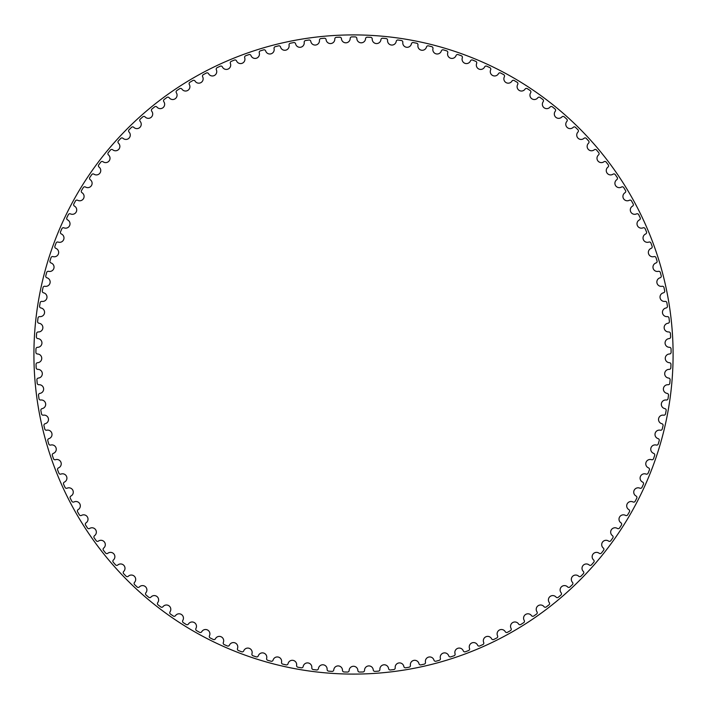 <?xml version="1.0" encoding="UTF-8"?>
<svg xmlns="http://www.w3.org/2000/svg" width="709" height="709" viewBox="0 0 709 709"><rect width="100%" height="100%" fill="white"/><g stroke="black" fill="none" stroke-linecap="round" stroke-linejoin="round"><path stroke-width="0.53" stroke-dasharray="3.54 2.66" d="M350.175 38.508A4.36 4.36 0 0 1 345.912 42.815A4.36 4.36 0 0 1 341.454 38.72A1.631 1.631 0 0 0 339.753 37.187A317.614 317.614 0 0 0 336.332 37.347A1.631 1.631 0 0 0 334.79 39.039A4.36 4.36 0 0 1 330.748 43.559A4.36 4.36 0 0 1 326.096 39.677A1.631 1.631 0 0 0 324.323 38.233A317.614 317.614 0 0 0 320.911 38.561A1.631 1.631 0 0 0 319.458 40.324A4.36 4.36 0 0 1 315.638 45.03A4.36 4.36 0 0 1 310.799 41.388A1.631 1.631 0 0 0 308.956 40.023A317.614 317.614 0 0 0 305.57 40.528A1.631 1.631 0 0 0 304.196 42.363A4.36 4.36 0 0 1 300.616 47.246A4.36 4.36 0 0 1 295.609 43.843A1.631 1.631 0 0 0 293.694 42.567A317.614 317.614 0 0 0 290.344 43.231A1.631 1.631 0 0 0 289.059 45.128A4.36 4.36 0 0 1 285.718 50.179A4.36 4.36 0 0 1 280.551 47.024A1.631 1.631 0 0 0 278.584 45.855A317.614 317.614 0 0 0 275.26 46.679A1.631 1.631 0 0 0 274.073 48.637A4.36 4.36 0 0 1 270.98 53.84A4.36 4.36 0 0 1 265.662 50.942A1.631 1.631 0 0 0 263.642 49.86A317.614 317.614 0 0 0 260.363 50.853A1.631 1.631 0 0 0 259.272 52.865A4.36 4.36 0 0 1 256.445 58.218A4.36 4.36 0 0 1 250.986 55.577A1.631 1.631 0 0 0 248.921 54.602A317.614 317.614 0 0 0 245.695 55.745A1.631 1.631 0 0 0 244.702 57.81A4.36 4.36 0 0 1 242.132 63.296A4.36 4.36 0 0 1 236.558 60.93A1.631 1.631 0 0 0 234.44 60.052A317.614 317.614 0 0 0 231.276 61.346A1.631 1.631 0 0 0 230.39 63.464A4.36 4.36 0 0 1 228.085 69.065A4.36 4.36 0 0 1 222.404 66.965A1.631 1.631 0 0 0 220.242 66.194A317.614 317.614 0 0 0 217.149 67.647A1.631 1.631 0 0 0 216.36 69.801A4.36 4.36 0 0 1 214.34 75.508A4.36 4.36 0 0 1 208.561 73.692A1.631 1.631 0 0 0 206.363 73.027A317.614 317.614 0 0 0 203.341 74.631A1.631 1.631 0 0 0 202.659 76.811A4.36 4.36 0 0 1 200.922 82.616A4.36 4.36 0 0 1 195.064 81.083A1.631 1.631 0 0 0 192.839 80.525A317.614 317.614 0 0 0 189.897 82.271A1.631 1.631 0 0 0 189.321 84.486A4.36 4.36 0 0 1 187.858 90.371A4.36 4.36 0 0 1 181.938 89.121A1.631 1.631 0 0 0 179.687 88.669A317.614 317.614 0 0 0 176.833 90.557A1.631 1.631 0 0 0 176.373 92.799A4.36 4.36 0 0 1 175.203 98.746A4.36 4.36 0 0 1 169.221 97.789A1.631 1.631 0 0 0 166.952 97.452A317.614 317.614 0 0 0 164.196 99.473A1.631 1.631 0 0 0 163.841 101.742A4.36 4.36 0 0 1 162.955 107.733A4.36 4.36 0 0 1 156.937 107.068A1.631 1.631 0 0 0 154.659 106.837A317.614 317.614 0 0 0 152.001 108.991A1.631 1.631 0 0 0 151.761 111.269A4.36 4.36 0 0 1 151.168 117.304A4.36 4.36 0 0 1 145.123 116.932A1.631 1.631 0 0 0 142.837 116.808A317.614 317.614 0 0 0 140.285 119.094A1.631 1.631 0 0 0 140.152 121.381A4.36 4.36 0 0 1 139.859 127.434A4.36 4.36 0 0 1 133.806 127.354A1.631 1.631 0 0 0 131.511 127.354A317.614 317.614 0 0 0 129.082 129.756A1.631 1.631 0 0 0 129.056 132.051A4.36 4.36 0 0 1 129.056 138.104A4.36 4.36 0 0 1 123.003 138.326A1.631 1.631 0 0 0 120.716 138.432A317.614 317.614 0 0 0 118.403 140.949A1.631 1.631 0 0 0 118.492 143.236A4.36 4.36 0 0 1 118.793 149.289A4.36 4.36 0 0 1 112.758 149.803A1.631 1.631 0 0 0 110.471 150.016A317.614 317.614 0 0 0 108.282 152.648A1.631 1.631 0 0 0 108.486 154.934A4.36 4.36 0 0 1 109.08 160.961A4.36 4.36 0 0 1 103.071 161.767A1.631 1.631 0 0 0 100.802 162.095A317.614 317.614 0 0 0 98.746 164.825A1.631 1.631 0 0 0 99.056 167.094A4.36 4.36 0 0 1 99.942 173.093A4.36 4.36 0 0 1 93.987 174.192A1.631 1.631 0 0 0 91.736 174.627A317.614 317.614 0 0 0 89.813 177.454A1.631 1.631 0 0 0 90.238 179.705A4.36 4.36 0 0 1 91.408 185.652A4.36 4.36 0 0 1 85.514 187.034A1.631 1.631 0 0 0 83.29 187.584A317.614 317.614 0 0 0 81.508 190.508A1.631 1.631 0 0 0 82.04 192.733A4.36 4.36 0 0 1 83.502 198.609A4.36 4.36 0 0 1 77.68 200.284A1.631 1.631 0 0 0 75.482 200.939A317.614 317.614 0 0 0 73.842 203.944A1.631 1.631 0 0 0 74.489 206.142A4.36 4.36 0 0 1 76.235 211.947A4.36 4.36 0 0 1 70.501 213.896A1.631 1.631 0 0 0 68.339 214.659A317.614 317.614 0 0 0 66.85 217.734A1.631 1.631 0 0 0 67.594 219.905A4.36 4.36 0 0 1 69.624 225.613A4.36 4.36 0 0 1 63.987 227.846A1.631 1.631 0 0 0 61.869 228.706A317.614 317.614 0 0 0 60.531 231.852A1.631 1.631 0 0 0 61.382 233.988A4.36 4.36 0 0 1 63.677 239.589A4.36 4.36 0 0 1 58.165 242.088A1.631 1.631 0 0 0 56.091 243.054A317.614 317.614 0 0 0 54.903 246.262A1.631 1.631 0 0 0 55.86 248.354A4.36 4.36 0 0 1 58.43 253.831A4.36 4.36 0 0 1 53.042 256.605A1.631 1.631 0 0 0 51.013 257.668A317.614 317.614 0 0 0 49.993 260.93A1.631 1.631 0 0 0 51.039 262.968A4.36 4.36 0 0 1 53.875 268.321A4.36 4.36 0 0 1 48.629 271.343A1.631 1.631 0 0 0 46.661 272.513A317.614 317.614 0 0 0 45.793 275.819A1.631 1.631 0 0 0 46.945 277.804A4.36 4.36 0 0 1 50.038 283.006A4.36 4.36 0 0 1 44.942 286.285A1.631 1.631 0 0 0 43.027 287.544A317.614 317.614 0 0 0 42.327 290.894A1.631 1.631 0 0 0 43.577 292.817A4.36 4.36 0 0 1 46.918 297.869A4.36 4.36 0 0 1 41.991 301.396A1.631 1.631 0 0 0 40.138 302.743A317.614 317.614 0 0 0 39.598 306.12A1.631 1.631 0 0 0 40.936 307.981A4.36 4.36 0 0 1 44.525 312.864A4.36 4.36 0 0 1 39.775 316.622A1.631 1.631 0 0 0 37.994 318.066A317.614 317.614 0 0 0 37.621 321.461A1.631 1.631 0 0 0 39.048 323.26A4.36 4.36 0 0 1 42.859 327.957A4.36 4.36 0 0 1 38.304 331.945A1.631 1.631 0 0 0 36.593 333.469A317.614 317.614 0 0 0 36.381 336.881A1.631 1.631 0 0 0 37.896 338.601A4.36 4.36 0 0 1 41.937 343.112A4.36 4.36 0 0 1 37.577 347.313A1.631 1.631 0 0 0 35.946 348.925A317.614 317.614 0 0 0 35.902 352.346A1.631 1.631 0 0 0 37.497 353.986A4.36 4.36 0 0 1 41.751 358.293A4.36 4.36 0 0 1 37.604 362.707A1.631 1.631 0 0 0 36.044 364.391A317.614 317.614 0 0 0 36.177 367.811A1.631 1.631 0 0 0 37.843 369.371A4.36 4.36 0 0 1 42.31 373.475A4.36 4.36 0 0 1 38.375 378.074A1.631 1.631 0 0 0 36.903 379.838A317.614 317.614 0 0 0 37.196 383.241A1.631 1.631 0 0 0 38.942 384.73A4.36 4.36 0 0 1 43.604 388.603A4.36 4.36 0 0 1 39.899 393.389A1.631 1.631 0 0 0 38.516 395.223A317.614 317.614 0 0 0 38.968 398.609A1.631 1.631 0 0 0 40.794 400.009A4.36 4.36 0 0 1 45.633 403.651A4.36 4.36 0 0 1 42.168 408.614A1.631 1.631 0 0 0 40.874 410.511A317.614 317.614 0 0 0 41.494 413.87A1.631 1.631 0 0 0 43.373 415.173A4.36 4.36 0 0 1 48.389 418.576A4.36 4.36 0 0 1 45.172 423.707A1.631 1.631 0 0 0 43.967 425.666A317.614 317.614 0 0 0 44.756 428.989A1.631 1.631 0 0 0 46.697 430.203A4.36 4.36 0 0 1 51.872 433.359A4.36 4.36 0 0 1 48.903 438.641A1.631 1.631 0 0 0 47.804 440.652A317.614 317.614 0 0 0 48.744 443.94A1.631 1.631 0 0 0 50.747 445.048A4.36 4.36 0 0 1 56.064 447.955A4.36 4.36 0 0 1 53.361 453.37A1.631 1.631 0 0 0 52.36 455.435A317.614 317.614 0 0 0 53.459 458.67A1.631 1.631 0 0 0 55.515 459.689A4.36 4.36 0 0 1 60.965 462.321A4.36 4.36 0 0 1 58.528 467.869A1.631 1.631 0 0 0 57.633 469.97A317.614 317.614 0 0 0 58.891 473.151A1.631 1.631 0 0 0 60.992 474.073A4.36 4.36 0 0 1 66.566 476.439A4.36 4.36 0 0 1 64.404 482.093A1.631 1.631 0 0 0 63.606 484.238A317.614 317.614 0 0 0 65.015 487.358A1.631 1.631 0 0 0 67.16 488.173A4.36 4.36 0 0 1 72.841 490.265A4.36 4.36 0 0 1 70.953 496.016A1.631 1.631 0 0 0 70.262 498.205A317.614 317.614 0 0 0 71.831 501.245A1.631 1.631 0 0 0 74.011 501.954A4.36 4.36 0 0 1 79.789 503.771A4.36 4.36 0 0 1 78.185 509.611A1.631 1.631 0 0 0 77.591 511.827A317.614 317.614 0 0 0 79.302 514.787A1.631 1.631 0 0 0 81.517 515.39A4.36 4.36 0 0 1 87.375 516.914A4.36 4.36 0 0 1 86.064 522.825A1.631 1.631 0 0 0 85.585 525.068A317.614 317.614 0 0 0 87.437 527.948A1.631 1.631 0 0 0 89.671 528.435A4.36 4.36 0 0 1 95.6 529.685A4.36 4.36 0 0 1 94.572 535.649A1.631 1.631 0 0 0 94.208 537.909A317.614 317.614 0 0 0 96.194 540.692A1.631 1.631 0 0 0 98.454 541.073A4.36 4.36 0 0 1 104.436 542.03A4.36 4.36 0 0 1 103.7 548.039A1.631 1.631 0 0 0 103.443 550.317A317.614 317.614 0 0 0 105.561 553.002A1.631 1.631 0 0 0 107.839 553.277A4.36 4.36 0 0 1 113.865 553.933A4.36 4.36 0 0 1 113.422 559.977A1.631 1.631 0 0 0 113.272 562.264A317.614 317.614 0 0 0 115.523 564.843A1.631 1.631 0 0 0 117.809 565.002A4.36 4.36 0 0 1 123.853 565.365A4.36 4.36 0 0 1 123.703 571.419A1.631 1.631 0 0 0 123.676 573.714A317.614 317.614 0 0 0 126.051 576.178A1.631 1.631 0 0 0 128.338 576.222A4.36 4.36 0 0 1 134.391 576.302A4.36 4.36 0 0 1 134.542 582.355A1.631 1.631 0 0 0 134.621 584.641A317.614 317.614 0 0 0 137.112 586.99A1.631 1.631 0 0 0 139.398 586.928A4.36 4.36 0 0 1 145.451 586.706A4.36 4.36 0 0 1 145.894 592.742A1.631 1.631 0 0 0 146.081 595.028A317.614 317.614 0 0 0 148.686 597.244A1.631 1.631 0 0 0 150.973 597.075A4.36 4.36 0 0 1 157.008 596.553A4.36 4.36 0 0 1 157.744 602.57A1.631 1.631 0 0 0 158.036 604.839A317.614 317.614 0 0 0 160.748 606.931A1.631 1.631 0 0 0 163.026 606.647A4.36 4.36 0 0 1 169.026 605.841A4.36 4.36 0 0 1 170.054 611.805A1.631 1.631 0 0 0 170.461 614.065A317.614 317.614 0 0 0 173.271 616.015A1.631 1.631 0 0 0 175.522 615.625A4.36 4.36 0 0 1 181.477 614.517A4.36 4.36 0 0 1 182.798 620.437A1.631 1.631 0 0 0 183.312 622.662A317.614 317.614 0 0 0 186.21 624.487A1.631 1.631 0 0 0 188.452 623.982A4.36 4.36 0 0 1 194.346 622.591A4.36 4.36 0 0 1 195.941 628.431A1.631 1.631 0 0 0 196.57 630.638A317.614 317.614 0 0 0 199.557 632.304A1.631 1.631 0 0 0 201.764 631.692A4.36 4.36 0 0 1 207.586 630.017A4.36 4.36 0 0 1 209.465 635.778A1.631 1.631 0 0 0 210.201 637.949A317.614 317.614 0 0 0 213.267 639.474A1.631 1.631 0 0 0 215.439 638.756A4.36 4.36 0 0 1 221.173 636.797A4.36 4.36 0 0 1 223.335 642.451A1.631 1.631 0 0 0 224.177 644.587A317.614 317.614 0 0 0 227.305 645.961A1.631 1.631 0 0 0 229.441 645.137A4.36 4.36 0 0 1 235.078 642.903A4.36 4.36 0 0 1 237.506 648.451A1.631 1.631 0 0 0 238.454 650.543A317.614 317.614 0 0 0 241.645 651.766A1.631 1.631 0 0 0 243.745 650.835A4.36 4.36 0 0 1 249.258 648.327A4.36 4.36 0 0 1 251.961 653.751A1.631 1.631 0 0 0 252.998 655.79A317.614 317.614 0 0 0 256.25 656.853A1.631 1.631 0 0 0 258.298 655.825A4.36 4.36 0 0 1 263.686 653.06A4.36 4.36 0 0 1 266.646 658.342A1.631 1.631 0 0 0 267.789 660.327A317.614 317.614 0 0 0 271.086 661.231A1.631 1.631 0 0 0 273.08 660.106A4.36 4.36 0 0 1 278.327 657.075A4.36 4.36 0 0 1 281.544 662.206A1.631 1.631 0 0 0 282.785 664.138A317.614 317.614 0 0 0 286.117 664.882A1.631 1.631 0 0 0 288.058 663.659A4.36 4.36 0 0 1 293.145 660.38A4.36 4.36 0 0 1 296.61 665.343A1.631 1.631 0 0 0 297.94 667.213A317.614 317.614 0 0 0 301.307 667.798A1.631 1.631 0 0 0 303.186 666.478A4.36 4.36 0 0 1 308.114 662.95A4.36 4.36 0 0 1 311.809 667.745A1.631 1.631 0 0 0 313.227 669.553A317.614 317.614 0 0 0 316.631 669.97A1.631 1.631 0 0 0 318.438 668.56A4.36 4.36 0 0 1 323.189 664.803A4.36 4.36 0 0 1 327.115 669.411A1.631 1.631 0 0 0 328.622 671.139A317.614 317.614 0 0 0 332.034 671.388A1.631 1.631 0 0 0 333.771 669.899A4.36 4.36 0 0 1 338.326 665.911A4.36 4.36 0 0 1 342.474 670.315A1.631 1.631 0 0 0 344.06 671.972A317.614 317.614 0 0 0 347.481 672.052A1.631 1.631 0 0 0 349.147 670.484A4.36 4.36 0 0 1 353.507 666.274A4.36 4.36 0 0 1 357.868 670.484A1.631 1.631 0 0 0 359.534 672.052A317.614 317.614 0 0 0 362.955 671.972A1.631 1.631 0 0 0 364.541 670.315A4.36 4.36 0 0 1 368.689 665.911A4.36 4.36 0 0 1 373.244 669.899A1.631 1.631 0 0 0 374.99 671.388A317.614 317.614 0 0 0 378.402 671.139A1.631 1.631 0 0 0 379.9 669.411A4.36 4.36 0 0 1 383.835 664.803A4.36 4.36 0 0 1 388.576 668.56A1.631 1.631 0 0 0 390.384 669.97A317.614 317.614 0 0 0 393.787 669.553A1.631 1.631 0 0 0 395.205 667.745A4.36 4.36 0 0 1 398.901 662.95A4.36 4.36 0 0 1 403.829 666.478A1.631 1.631 0 0 0 405.708 667.798A317.614 317.614 0 0 0 409.075 667.213A1.631 1.631 0 0 0 410.405 665.343A4.36 4.36 0 0 1 413.87 660.38A4.36 4.36 0 0 1 418.957 663.659A1.631 1.631 0 0 0 420.898 664.882A317.614 317.614 0 0 0 424.239 664.138A1.631 1.631 0 0 0 425.471 662.206A4.36 4.36 0 0 1 428.688 657.075A4.36 4.36 0 0 1 433.935 660.106A1.631 1.631 0 0 0 435.929 661.231A317.614 317.614 0 0 0 439.226 660.327A1.631 1.631 0 0 0 440.369 658.342A4.36 4.36 0 0 1 443.329 653.06A4.36 4.36 0 0 1 448.717 655.825A1.631 1.631 0 0 0 450.764 656.853A317.614 317.614 0 0 0 454.017 655.79A1.631 1.631 0 0 0 455.054 653.751A4.36 4.36 0 0 1 457.757 648.327A4.36 4.36 0 0 1 463.278 650.835A1.631 1.631 0 0 0 465.37 651.766A317.614 317.614 0 0 0 468.569 650.543A1.631 1.631 0 0 0 469.509 648.451A4.36 4.36 0 0 1 471.946 642.903A4.36 4.36 0 0 1 477.574 645.137A1.631 1.631 0 0 0 479.709 645.961A317.614 317.614 0 0 0 482.847 644.587A1.631 1.631 0 0 0 483.68 642.451A4.36 4.36 0 0 1 485.842 636.797A4.36 4.36 0 0 1 491.576 638.756A1.631 1.631 0 0 0 493.748 639.474A317.614 317.614 0 0 0 496.814 637.949A1.631 1.631 0 0 0 497.55 635.778A4.36 4.36 0 0 1 499.428 630.017A4.36 4.36 0 0 1 505.251 631.692A1.631 1.631 0 0 0 507.458 632.304A317.614 317.614 0 0 0 510.445 630.638A1.631 1.631 0 0 0 511.074 628.431A4.36 4.36 0 0 1 512.669 622.591A4.36 4.36 0 0 1 518.571 623.982A1.631 1.631 0 0 0 520.805 624.487A317.614 317.614 0 0 0 523.703 622.662A1.631 1.631 0 0 0 524.217 620.437A4.36 4.36 0 0 1 525.537 614.517A4.36 4.36 0 0 1 531.493 615.625A1.631 1.631 0 0 0 533.753 616.015A317.614 317.614 0 0 0 536.553 614.065A1.631 1.631 0 0 0 536.97 611.805A4.36 4.36 0 0 1 537.989 605.841A4.36 4.36 0 0 1 543.998 606.647A1.631 1.631 0 0 0 546.267 606.931A317.614 317.614 0 0 0 548.979 604.839A1.631 1.631 0 0 0 549.28 602.57A4.36 4.36 0 0 1 550.007 596.553A4.36 4.36 0 0 1 556.042 597.075A1.631 1.631 0 0 0 558.329 597.244A317.614 317.614 0 0 0 560.934 595.028A1.631 1.631 0 0 0 561.12 592.742A4.36 4.36 0 0 1 561.563 586.706A4.36 4.36 0 0 1 567.617 586.928A1.631 1.631 0 0 0 569.903 586.99A317.614 317.614 0 0 0 572.393 584.641A1.631 1.631 0 0 0 572.473 582.355A4.36 4.36 0 0 1 572.624 576.302A4.36 4.36 0 0 1 578.677 576.222A1.631 1.631 0 0 0 580.972 576.178A317.614 317.614 0 0 0 583.347 573.714A1.631 1.631 0 0 0 583.312 571.419A4.36 4.36 0 0 1 583.161 565.365A4.36 4.36 0 0 1 589.206 565.002A1.631 1.631 0 0 0 591.492 564.843A317.614 317.614 0 0 0 593.743 562.264A1.631 1.631 0 0 0 593.601 559.977A4.36 4.36 0 0 1 593.158 553.933A4.36 4.36 0 0 1 599.176 553.277A1.631 1.631 0 0 0 601.454 553.002A317.614 317.614 0 0 0 603.572 550.317A1.631 1.631 0 0 0 603.315 548.039A4.36 4.36 0 0 1 602.579 542.03A4.36 4.36 0 0 1 608.561 541.073A1.631 1.631 0 0 0 610.821 540.692A317.614 317.614 0 0 0 612.815 537.909A1.631 1.631 0 0 0 612.443 535.649A4.36 4.36 0 0 1 611.415 529.685A4.36 4.36 0 0 1 617.344 528.435A1.631 1.631 0 0 0 619.577 527.948A317.614 317.614 0 0 0 621.43 525.068A1.631 1.631 0 0 0 620.96 522.825A4.36 4.36 0 0 1 619.639 516.914A4.36 4.36 0 0 1 625.498 515.39A1.631 1.631 0 0 0 627.713 514.787A317.614 317.614 0 0 0 629.424 511.827A1.631 1.631 0 0 0 628.839 509.611A4.36 4.36 0 0 1 627.235 503.771A4.36 4.36 0 0 1 633.013 501.954A1.631 1.631 0 0 0 635.193 501.245A317.614 317.614 0 0 0 636.753 498.205A1.631 1.631 0 0 0 636.062 496.016A4.36 4.36 0 0 1 634.174 490.265A4.36 4.36 0 0 1 639.855 488.173A1.631 1.631 0 0 0 642 487.358A317.614 317.614 0 0 0 643.418 484.238A1.631 1.631 0 0 0 642.611 482.093A4.36 4.36 0 0 1 640.449 476.439A4.36 4.36 0 0 1 646.023 474.073A1.631 1.631 0 0 0 648.123 473.151A317.614 317.614 0 0 0 649.391 469.97A1.631 1.631 0 0 0 648.487 467.869A4.36 4.36 0 0 1 646.05 462.321A4.36 4.36 0 0 1 651.5 459.689A1.631 1.631 0 0 0 653.556 458.67A317.614 317.614 0 0 0 654.655 455.435A1.631 1.631 0 0 0 653.654 453.37A4.36 4.36 0 0 1 650.951 447.955A4.36 4.36 0 0 1 656.268 445.048A1.631 1.631 0 0 0 658.271 443.94A317.614 317.614 0 0 0 659.219 440.652A1.631 1.631 0 0 0 658.112 438.641A4.36 4.36 0 0 1 655.143 433.359A4.36 4.36 0 0 1 660.318 430.203A1.631 1.631 0 0 0 662.259 428.989A317.614 317.614 0 0 0 663.048 425.666A1.631 1.631 0 0 0 661.851 423.707A4.36 4.36 0 0 1 658.626 418.576A4.36 4.36 0 0 1 663.642 415.173A1.631 1.631 0 0 0 665.521 413.87A317.614 317.614 0 0 0 666.141 410.511A1.631 1.631 0 0 0 664.847 408.614A4.36 4.36 0 0 1 661.382 403.651A4.36 4.36 0 0 1 666.23 400.009A1.631 1.631 0 0 0 668.046 398.609A317.614 317.614 0 0 0 668.498 395.223A1.631 1.631 0 0 0 667.116 393.389A4.36 4.36 0 0 1 663.411 388.603A4.36 4.36 0 0 1 668.073 384.73A1.631 1.631 0 0 0 669.819 383.241A317.614 317.614 0 0 0 670.111 379.838A1.631 1.631 0 0 0 668.64 378.074A4.36 4.36 0 0 1 664.705 373.475A4.36 4.36 0 0 1 669.172 369.371A1.631 1.631 0 0 0 670.847 367.811A317.614 317.614 0 0 0 670.971 364.391A1.631 1.631 0 0 0 669.411 362.707A4.36 4.36 0 0 1 665.264 358.293A4.36 4.36 0 0 1 669.518 353.986A1.631 1.631 0 0 0 671.113 352.346A317.614 317.614 0 0 0 671.068 348.925A1.631 1.631 0 0 0 669.438 347.313A4.36 4.36 0 0 1 665.077 343.112A4.36 4.36 0 0 1 669.119 338.601A1.631 1.631 0 0 0 670.634 336.881A317.614 317.614 0 0 0 670.422 333.469A1.631 1.631 0 0 0 668.711 331.945A4.36 4.36 0 0 1 664.156 327.957A4.36 4.36 0 0 1 667.967 323.26A1.631 1.631 0 0 0 669.402 321.461A317.614 317.614 0 0 0 669.021 318.066A1.631 1.631 0 0 0 667.24 316.622A4.36 4.36 0 0 1 662.49 312.864A4.36 4.36 0 0 1 666.079 307.981A1.631 1.631 0 0 0 667.417 306.12A317.614 317.614 0 0 0 666.877 302.743A1.631 1.631 0 0 0 665.024 301.396A4.36 4.36 0 0 1 660.097 297.869A4.36 4.36 0 0 1 663.438 292.817A1.631 1.631 0 0 0 664.688 290.894A317.614 317.614 0 0 0 663.987 287.544A1.631 1.631 0 0 0 662.073 286.285A4.36 4.36 0 0 1 656.977 283.006A4.36 4.36 0 0 1 660.07 277.804A1.631 1.631 0 0 0 661.222 275.819A317.614 317.614 0 0 0 660.354 272.513A1.631 1.631 0 0 0 658.386 271.343A4.36 4.36 0 0 1 653.14 268.321A4.36 4.36 0 0 1 655.976 262.968A1.631 1.631 0 0 0 657.03 260.93A317.614 317.614 0 0 0 656.002 257.668A1.631 1.631 0 0 0 653.973 256.605A4.36 4.36 0 0 1 648.584 253.831A4.36 4.36 0 0 1 651.154 248.354A1.631 1.631 0 0 0 652.112 246.262A317.614 317.614 0 0 0 650.924 243.054A1.631 1.631 0 0 0 648.85 242.088A4.36 4.36 0 0 1 643.338 239.589A4.36 4.36 0 0 1 645.633 233.988A1.631 1.631 0 0 0 646.484 231.852A317.614 317.614 0 0 0 645.146 228.706A1.631 1.631 0 0 0 643.028 227.846A4.36 4.36 0 0 1 637.4 225.613A4.36 4.36 0 0 1 639.421 219.905A1.631 1.631 0 0 0 640.165 217.734A317.614 317.614 0 0 0 638.676 214.659A1.631 1.631 0 0 0 636.514 213.896A4.36 4.36 0 0 1 630.78 211.947A4.36 4.36 0 0 1 632.534 206.142A1.631 1.631 0 0 0 633.172 203.944A317.614 317.614 0 0 0 631.533 200.939A1.631 1.631 0 0 0 629.335 200.284A4.36 4.36 0 0 1 623.512 198.609A4.36 4.36 0 0 1 624.975 192.733A1.631 1.631 0 0 0 625.506 190.508A317.614 317.614 0 0 0 623.725 187.584A1.631 1.631 0 0 0 621.501 187.034A4.36 4.36 0 0 1 615.607 185.652A4.36 4.36 0 0 1 616.777 179.705A1.631 1.631 0 0 0 617.202 177.454A317.614 317.614 0 0 0 615.279 174.627A1.631 1.631 0 0 0 613.028 174.192A4.36 4.36 0 0 1 607.072 173.093A4.36 4.36 0 0 1 607.959 167.094A1.631 1.631 0 0 0 608.269 164.825A317.614 317.614 0 0 0 606.213 162.095A1.631 1.631 0 0 0 603.944 161.767A4.36 4.36 0 0 1 597.935 160.961A4.36 4.36 0 0 1 598.529 154.934A1.631 1.631 0 0 0 598.733 152.648A317.614 317.614 0 0 0 596.544 150.016A1.631 1.631 0 0 0 594.257 149.803A4.36 4.36 0 0 1 588.231 149.289A4.36 4.36 0 0 1 588.523 143.236A1.631 1.631 0 0 0 588.612 140.949A317.614 317.614 0 0 0 586.299 138.432A1.631 1.631 0 0 0 584.012 138.326A4.36 4.36 0 0 1 577.959 138.104A4.36 4.36 0 0 1 577.959 132.051A1.631 1.631 0 0 0 577.941 129.756A317.614 317.614 0 0 0 575.504 127.354A1.631 1.631 0 0 0 573.209 127.354A4.36 4.36 0 0 1 567.156 127.434A4.36 4.36 0 0 1 566.863 121.381A1.631 1.631 0 0 0 566.73 119.094A317.614 317.614 0 0 0 564.178 116.808A1.631 1.631 0 0 0 561.891 116.932A4.36 4.36 0 0 1 555.847 117.304A4.36 4.36 0 0 1 555.262 111.269A1.631 1.631 0 0 0 555.014 108.991A317.614 317.614 0 0 0 552.355 106.837A1.631 1.631 0 0 0 550.078 107.068A4.36 4.36 0 0 1 544.06 107.733A4.36 4.36 0 0 1 543.174 101.742A1.631 1.631 0 0 0 542.819 99.473A317.614 317.614 0 0 0 540.063 97.452A1.631 1.631 0 0 0 537.794 97.789A4.36 4.36 0 0 1 531.821 98.746A4.36 4.36 0 0 1 530.642 92.799A1.631 1.631 0 0 0 530.181 90.557A317.614 317.614 0 0 0 527.328 88.669A1.631 1.631 0 0 0 525.077 89.121A4.36 4.36 0 0 1 519.156 90.371A4.36 4.36 0 0 1 517.694 84.486A1.631 1.631 0 0 0 517.118 82.271A317.614 317.614 0 0 0 514.176 80.525A1.631 1.631 0 0 0 511.96 81.083A4.36 4.36 0 0 1 506.093 82.616A4.36 4.36 0 0 1 504.356 76.811A1.631 1.631 0 0 0 503.674 74.631A317.614 317.614 0 0 0 500.651 73.027A1.631 1.631 0 0 0 498.454 73.692A4.36 4.36 0 0 1 492.675 75.508A4.36 4.36 0 0 1 490.655 69.801A1.631 1.631 0 0 0 489.866 67.647A317.614 317.614 0 0 0 486.773 66.194A1.631 1.631 0 0 0 484.61 66.965A4.36 4.36 0 0 1 478.929 69.065A4.36 4.36 0 0 1 476.634 63.464A1.631 1.631 0 0 0 475.739 61.346A317.614 317.614 0 0 0 472.575 60.052A1.631 1.631 0 0 0 470.457 60.93A4.36 4.36 0 0 1 464.882 63.296A4.36 4.36 0 0 1 462.312 57.81A1.631 1.631 0 0 0 461.32 55.745A317.614 317.614 0 0 0 458.094 54.602A1.631 1.631 0 0 0 456.029 55.577A4.36 4.36 0 0 1 450.578 58.218A4.36 4.36 0 0 1 447.742 52.865A1.631 1.631 0 0 0 446.652 50.853A317.614 317.614 0 0 0 443.373 49.86A1.631 1.631 0 0 0 441.352 50.942A4.36 4.36 0 0 1 436.035 53.84A4.36 4.36 0 0 1 432.942 48.637A1.631 1.631 0 0 0 431.754 46.679A317.614 317.614 0 0 0 428.431 45.855A1.631 1.631 0 0 0 426.463 47.024A4.36 4.36 0 0 1 421.297 50.179A4.36 4.36 0 0 1 417.956 45.128A1.631 1.631 0 0 0 416.67 43.231A317.614 317.614 0 0 0 413.32 42.567A1.631 1.631 0 0 0 411.406 43.843A4.36 4.36 0 0 1 406.399 47.246A4.36 4.36 0 0 1 402.818 42.363A1.631 1.631 0 0 0 401.445 40.528A317.614 317.614 0 0 0 398.059 40.023A1.631 1.631 0 0 0 396.216 41.388A4.36 4.36 0 0 1 391.377 45.03A4.36 4.36 0 0 1 387.566 40.324A1.631 1.631 0 0 0 386.104 38.561A317.614 317.614 0 0 0 382.692 38.233A1.631 1.631 0 0 0 380.919 39.677A4.36 4.36 0 0 1 376.266 43.559A4.36 4.36 0 0 1 372.225 39.039A1.631 1.631 0 0 0 370.683 37.347A317.614 317.614 0 0 0 367.262 37.187A1.631 1.631 0 0 0 365.56 38.72A4.36 4.36 0 0 1 361.103 42.815A4.36 4.36 0 0 1 356.849 38.508A1.631 1.631 0 0 0 355.218 36.895A317.614 317.614 0 0 0 351.797 36.895A1.631 1.631 0 0 0 350.175 38.508"/><path stroke-width="1.06" d="M350.175 38.508A4.36 4.36 0 0 1 345.912 42.815A4.36 4.36 0 0 1 341.454 38.72A1.631 1.631 0 0 0 339.753 37.187A317.614 317.614 0 0 0 336.332 37.347A1.631 1.631 0 0 0 334.79 39.039A4.36 4.36 0 0 1 330.748 43.559A4.36 4.36 0 0 1 326.096 39.677A1.631 1.631 0 0 0 324.323 38.233A317.614 317.614 0 0 0 320.911 38.561A1.631 1.631 0 0 0 319.458 40.324A4.36 4.36 0 0 1 315.638 45.03A4.36 4.36 0 0 1 310.799 41.388A1.631 1.631 0 0 0 308.956 40.023A317.614 317.614 0 0 0 305.57 40.528A1.631 1.631 0 0 0 304.196 42.363A4.36 4.36 0 0 1 300.616 47.246A4.36 4.36 0 0 1 295.609 43.843A1.631 1.631 0 0 0 293.694 42.567A317.614 317.614 0 0 0 290.344 43.231A1.631 1.631 0 0 0 289.059 45.128A4.36 4.36 0 0 1 285.718 50.179A4.36 4.36 0 0 1 280.551 47.024A1.631 1.631 0 0 0 278.584 45.855A317.614 317.614 0 0 0 275.26 46.679A1.631 1.631 0 0 0 274.073 48.637A4.36 4.36 0 0 1 270.98 53.84A4.36 4.36 0 0 1 265.662 50.942A1.631 1.631 0 0 0 263.642 49.86A317.614 317.614 0 0 0 260.363 50.853A1.631 1.631 0 0 0 259.272 52.865A4.36 4.36 0 0 1 256.445 58.218A4.36 4.36 0 0 1 250.986 55.577A1.631 1.631 0 0 0 248.921 54.602A317.614 317.614 0 0 0 245.695 55.745A1.631 1.631 0 0 0 244.702 57.81A4.36 4.36 0 0 1 242.132 63.296A4.36 4.36 0 0 1 236.558 60.93A1.631 1.631 0 0 0 234.44 60.052A317.614 317.614 0 0 0 231.276 61.346A1.631 1.631 0 0 0 230.39 63.464A4.36 4.36 0 0 1 228.085 69.065A4.36 4.36 0 0 1 222.404 66.965A1.631 1.631 0 0 0 220.242 66.194A317.614 317.614 0 0 0 217.149 67.647A1.631 1.631 0 0 0 216.36 69.801A4.36 4.36 0 0 1 214.34 75.508A4.36 4.36 0 0 1 208.561 73.692A1.631 1.631 0 0 0 206.363 73.027A317.614 317.614 0 0 0 203.341 74.631A1.631 1.631 0 0 0 202.659 76.811A4.36 4.36 0 0 1 200.922 82.616A4.36 4.36 0 0 1 195.064 81.083A1.631 1.631 0 0 0 192.839 80.525A317.614 317.614 0 0 0 189.897 82.271A1.631 1.631 0 0 0 189.321 84.486A4.36 4.36 0 0 1 187.858 90.371A4.36 4.36 0 0 1 181.938 89.121A1.631 1.631 0 0 0 179.687 88.669A317.614 317.614 0 0 0 176.833 90.557A1.631 1.631 0 0 0 176.373 92.799A4.36 4.36 0 0 1 175.203 98.746A4.36 4.36 0 0 1 169.221 97.789A1.631 1.631 0 0 0 166.952 97.452A317.614 317.614 0 0 0 164.196 99.473A1.631 1.631 0 0 0 163.841 101.742A4.36 4.36 0 0 1 162.955 107.733A4.36 4.36 0 0 1 156.937 107.068A1.631 1.631 0 0 0 154.659 106.837A317.614 317.614 0 0 0 152.001 108.991A1.631 1.631 0 0 0 151.761 111.269A4.36 4.36 0 0 1 151.168 117.304A4.36 4.36 0 0 1 145.123 116.932A1.631 1.631 0 0 0 142.837 116.808A317.614 317.614 0 0 0 140.285 119.094A1.631 1.631 0 0 0 140.152 121.381A4.36 4.36 0 0 1 139.859 127.434A4.36 4.36 0 0 1 133.806 127.354A1.631 1.631 0 0 0 131.511 127.354A317.614 317.614 0 0 0 129.082 129.756A1.631 1.631 0 0 0 129.056 132.051A4.36 4.36 0 0 1 129.056 138.104A4.36 4.36 0 0 1 123.003 138.326A1.631 1.631 0 0 0 120.716 138.432A317.614 317.614 0 0 0 118.403 140.949A1.631 1.631 0 0 0 118.492 143.236A4.36 4.36 0 0 1 118.793 149.289A4.36 4.36 0 0 1 112.758 149.803A1.631 1.631 0 0 0 110.471 150.016A317.614 317.614 0 0 0 108.282 152.648A1.631 1.631 0 0 0 108.486 154.934A4.36 4.36 0 0 1 109.08 160.961A4.36 4.36 0 0 1 103.071 161.767A1.631 1.631 0 0 0 100.802 162.095A317.614 317.614 0 0 0 98.746 164.825A1.631 1.631 0 0 0 99.056 167.094A4.36 4.36 0 0 1 99.942 173.093A4.36 4.36 0 0 1 93.987 174.192A1.631 1.631 0 0 0 91.736 174.627A317.614 317.614 0 0 0 89.813 177.454A1.631 1.631 0 0 0 90.238 179.705A4.36 4.36 0 0 1 91.408 185.652A4.36 4.36 0 0 1 85.514 187.034A1.631 1.631 0 0 0 83.29 187.584A317.614 317.614 0 0 0 81.508 190.508A1.631 1.631 0 0 0 82.04 192.733A4.36 4.36 0 0 1 83.502 198.609A4.36 4.36 0 0 1 77.68 200.284A1.631 1.631 0 0 0 75.482 200.939A317.614 317.614 0 0 0 73.842 203.944A1.631 1.631 0 0 0 74.489 206.142A4.36 4.36 0 0 1 76.235 211.947A4.36 4.36 0 0 1 70.501 213.896A1.631 1.631 0 0 0 68.339 214.659A317.614 317.614 0 0 0 66.85 217.734A1.631 1.631 0 0 0 67.594 219.905A4.36 4.36 0 0 1 69.624 225.613A4.36 4.36 0 0 1 63.987 227.846A1.631 1.631 0 0 0 61.869 228.706A317.614 317.614 0 0 0 60.531 231.852A1.631 1.631 0 0 0 61.382 233.988A4.36 4.36 0 0 1 63.677 239.589A4.36 4.36 0 0 1 58.165 242.088A1.631 1.631 0 0 0 56.091 243.054A317.614 317.614 0 0 0 54.903 246.262A1.631 1.631 0 0 0 55.86 248.354A4.36 4.36 0 0 1 58.43 253.831A4.36 4.36 0 0 1 53.042 256.605A1.631 1.631 0 0 0 51.013 257.668A317.614 317.614 0 0 0 49.993 260.93A1.631 1.631 0 0 0 51.039 262.968A4.36 4.36 0 0 1 53.875 268.321A4.36 4.36 0 0 1 48.629 271.343A1.631 1.631 0 0 0 46.661 272.513A317.614 317.614 0 0 0 45.793 275.819A1.631 1.631 0 0 0 46.945 277.804A4.36 4.36 0 0 1 50.038 283.006A4.36 4.36 0 0 1 44.942 286.285A1.631 1.631 0 0 0 43.027 287.544A317.614 317.614 0 0 0 42.327 290.894A1.631 1.631 0 0 0 43.577 292.817A4.36 4.36 0 0 1 46.918 297.869A4.36 4.36 0 0 1 41.991 301.396A1.631 1.631 0 0 0 40.138 302.743A317.614 317.614 0 0 0 39.598 306.12A1.631 1.631 0 0 0 40.936 307.981A4.36 4.36 0 0 1 44.525 312.864A4.36 4.36 0 0 1 39.775 316.622A1.631 1.631 0 0 0 37.994 318.066A317.614 317.614 0 0 0 37.621 321.461A1.631 1.631 0 0 0 39.048 323.26A4.36 4.36 0 0 1 42.859 327.957A4.36 4.36 0 0 1 38.304 331.945A1.631 1.631 0 0 0 36.593 333.469A317.614 317.614 0 0 0 36.381 336.881A1.631 1.631 0 0 0 37.896 338.601A4.36 4.36 0 0 1 41.937 343.112A4.36 4.36 0 0 1 37.577 347.313A1.631 1.631 0 0 0 35.946 348.925A317.614 317.614 0 0 0 35.902 352.346A1.631 1.631 0 0 0 37.497 353.986A4.36 4.36 0 0 1 41.751 358.293A4.36 4.36 0 0 1 37.604 362.707A1.631 1.631 0 0 0 36.044 364.391A317.614 317.614 0 0 0 36.177 367.811A1.631 1.631 0 0 0 37.843 369.371A4.36 4.36 0 0 1 42.31 373.475A4.36 4.36 0 0 1 38.375 378.074A1.631 1.631 0 0 0 36.903 379.838A317.614 317.614 0 0 0 37.196 383.241A1.631 1.631 0 0 0 38.942 384.73A4.36 4.36 0 0 1 43.604 388.603A4.36 4.36 0 0 1 39.899 393.389A1.631 1.631 0 0 0 38.516 395.223A317.614 317.614 0 0 0 38.968 398.609A1.631 1.631 0 0 0 40.794 400.009A4.36 4.36 0 0 1 45.633 403.651A4.36 4.36 0 0 1 42.168 408.614A1.631 1.631 0 0 0 40.874 410.511A317.614 317.614 0 0 0 41.494 413.87A1.631 1.631 0 0 0 43.373 415.173A4.36 4.36 0 0 1 48.389 418.576A4.36 4.36 0 0 1 45.172 423.707A1.631 1.631 0 0 0 43.967 425.666A317.614 317.614 0 0 0 44.756 428.989A1.631 1.631 0 0 0 46.697 430.203A4.36 4.36 0 0 1 51.872 433.359A4.36 4.36 0 0 1 48.903 438.641A1.631 1.631 0 0 0 47.804 440.652A317.614 317.614 0 0 0 48.744 443.94A1.631 1.631 0 0 0 50.747 445.048A4.36 4.36 0 0 1 56.064 447.955A4.36 4.36 0 0 1 53.361 453.37A1.631 1.631 0 0 0 52.36 455.435A317.614 317.614 0 0 0 53.459 458.67A1.631 1.631 0 0 0 55.515 459.689A4.36 4.36 0 0 1 60.965 462.321A4.36 4.36 0 0 1 58.528 467.869A1.631 1.631 0 0 0 57.633 469.97A317.614 317.614 0 0 0 58.891 473.151A1.631 1.631 0 0 0 60.992 474.073A4.36 4.36 0 0 1 66.566 476.439A4.36 4.36 0 0 1 64.404 482.093A1.631 1.631 0 0 0 63.606 484.238A317.614 317.614 0 0 0 65.015 487.358A1.631 1.631 0 0 0 67.16 488.173A4.36 4.36 0 0 1 72.841 490.265A4.36 4.36 0 0 1 70.953 496.016A1.631 1.631 0 0 0 70.262 498.205A317.614 317.614 0 0 0 71.831 501.245A1.631 1.631 0 0 0 74.011 501.954A4.36 4.36 0 0 1 79.789 503.771A4.36 4.36 0 0 1 78.185 509.611A1.631 1.631 0 0 0 77.591 511.827A317.614 317.614 0 0 0 79.302 514.787A1.631 1.631 0 0 0 81.517 515.39A4.36 4.36 0 0 1 87.375 516.914A4.36 4.36 0 0 1 86.064 522.825A1.631 1.631 0 0 0 85.585 525.068A317.614 317.614 0 0 0 87.437 527.948A1.631 1.631 0 0 0 89.671 528.435A4.36 4.36 0 0 1 95.6 529.685A4.36 4.36 0 0 1 94.572 535.649A1.631 1.631 0 0 0 94.208 537.909A317.614 317.614 0 0 0 96.194 540.692A1.631 1.631 0 0 0 98.454 541.073A4.36 4.36 0 0 1 104.436 542.03A4.36 4.36 0 0 1 103.7 548.039A1.631 1.631 0 0 0 103.443 550.317A317.614 317.614 0 0 0 105.561 553.002A1.631 1.631 0 0 0 107.839 553.277A4.36 4.36 0 0 1 113.865 553.933A4.36 4.36 0 0 1 113.422 559.977A1.631 1.631 0 0 0 113.272 562.264A317.614 317.614 0 0 0 115.523 564.843A1.631 1.631 0 0 0 117.809 565.002A4.36 4.36 0 0 1 123.853 565.365A4.36 4.36 0 0 1 123.703 571.419A1.631 1.631 0 0 0 123.676 573.714A317.614 317.614 0 0 0 126.051 576.178A1.631 1.631 0 0 0 128.338 576.222A4.36 4.36 0 0 1 134.391 576.302A4.36 4.36 0 0 1 134.542 582.355A1.631 1.631 0 0 0 134.621 584.641A317.614 317.614 0 0 0 137.112 586.99A1.631 1.631 0 0 0 139.398 586.928A4.36 4.36 0 0 1 145.451 586.706A4.36 4.36 0 0 1 145.894 592.742A1.631 1.631 0 0 0 146.081 595.028A317.614 317.614 0 0 0 148.686 597.244A1.631 1.631 0 0 0 150.973 597.075A4.36 4.36 0 0 1 157.008 596.553A4.36 4.36 0 0 1 157.744 602.57A1.631 1.631 0 0 0 158.036 604.839A317.614 317.614 0 0 0 160.748 606.931A1.631 1.631 0 0 0 163.026 606.647A4.36 4.36 0 0 1 169.026 605.841A4.36 4.36 0 0 1 170.054 611.805A1.631 1.631 0 0 0 170.461 614.065A317.614 317.614 0 0 0 173.271 616.015A1.631 1.631 0 0 0 175.522 615.625A4.36 4.36 0 0 1 181.477 614.517A4.36 4.36 0 0 1 182.798 620.437A1.631 1.631 0 0 0 183.312 622.662A317.614 317.614 0 0 0 186.21 624.487A1.631 1.631 0 0 0 188.452 623.982A4.36 4.36 0 0 1 194.346 622.591A4.36 4.36 0 0 1 195.941 628.431A1.631 1.631 0 0 0 196.57 630.638A317.614 317.614 0 0 0 199.557 632.304A1.631 1.631 0 0 0 201.764 631.692A4.36 4.36 0 0 1 207.586 630.017A4.36 4.36 0 0 1 209.465 635.778A1.631 1.631 0 0 0 210.201 637.949A317.614 317.614 0 0 0 213.267 639.474A1.631 1.631 0 0 0 215.439 638.756A4.36 4.36 0 0 1 221.173 636.797A4.36 4.36 0 0 1 223.335 642.451A1.631 1.631 0 0 0 224.177 644.587A317.614 317.614 0 0 0 227.305 645.961A1.631 1.631 0 0 0 229.441 645.137A4.36 4.36 0 0 1 235.078 642.903A4.36 4.36 0 0 1 237.506 648.451A1.631 1.631 0 0 0 238.454 650.543A317.614 317.614 0 0 0 241.645 651.766A1.631 1.631 0 0 0 243.745 650.835A4.36 4.36 0 0 1 249.258 648.327A4.36 4.36 0 0 1 251.961 653.751A1.631 1.631 0 0 0 252.998 655.79A317.614 317.614 0 0 0 256.25 656.853A1.631 1.631 0 0 0 258.298 655.825A4.36 4.36 0 0 1 263.686 653.06A4.36 4.36 0 0 1 266.646 658.342A1.631 1.631 0 0 0 267.789 660.327A317.614 317.614 0 0 0 271.086 661.231A1.631 1.631 0 0 0 273.08 660.106A4.36 4.36 0 0 1 278.327 657.075A4.36 4.36 0 0 1 281.544 662.206A1.631 1.631 0 0 0 282.785 664.138A317.614 317.614 0 0 0 286.117 664.882A1.631 1.631 0 0 0 288.058 663.659A4.36 4.36 0 0 1 293.145 660.38A4.36 4.36 0 0 1 296.61 665.343A1.631 1.631 0 0 0 297.94 667.213A317.614 317.614 0 0 0 301.307 667.798A1.631 1.631 0 0 0 303.186 666.478A4.36 4.36 0 0 1 308.114 662.95A4.36 4.36 0 0 1 311.809 667.745A1.631 1.631 0 0 0 313.227 669.553A317.614 317.614 0 0 0 316.631 669.97A1.631 1.631 0 0 0 318.438 668.56A4.36 4.36 0 0 1 323.189 664.803A4.36 4.36 0 0 1 327.115 669.411A1.631 1.631 0 0 0 328.622 671.139A317.614 317.614 0 0 0 332.034 671.388A1.631 1.631 0 0 0 333.771 669.899A4.36 4.36 0 0 1 338.326 665.911A4.36 4.36 0 0 1 342.474 670.315A1.631 1.631 0 0 0 344.06 671.972A317.614 317.614 0 0 0 347.481 672.052A1.631 1.631 0 0 0 349.147 670.484A4.36 4.36 0 0 1 353.507 666.274A4.36 4.36 0 0 1 357.868 670.484A1.631 1.631 0 0 0 359.534 672.052A317.614 317.614 0 0 0 362.955 671.972A1.631 1.631 0 0 0 364.541 670.315A4.36 4.36 0 0 1 368.689 665.911A4.36 4.36 0 0 1 373.244 669.899A1.631 1.631 0 0 0 374.99 671.388A317.614 317.614 0 0 0 378.402 671.139A1.631 1.631 0 0 0 379.9 669.411A4.36 4.36 0 0 1 383.835 664.803A4.36 4.36 0 0 1 388.576 668.56A1.631 1.631 0 0 0 390.384 669.97A317.614 317.614 0 0 0 393.787 669.553A1.631 1.631 0 0 0 395.205 667.745A4.36 4.36 0 0 1 398.901 662.95A4.36 4.36 0 0 1 403.829 666.478A1.631 1.631 0 0 0 405.708 667.798A317.614 317.614 0 0 0 409.075 667.213A1.631 1.631 0 0 0 410.405 665.343A4.36 4.36 0 0 1 413.87 660.38A4.36 4.36 0 0 1 418.957 663.659A1.631 1.631 0 0 0 420.898 664.882A317.614 317.614 0 0 0 424.239 664.138A1.631 1.631 0 0 0 425.471 662.206A4.36 4.36 0 0 1 428.688 657.075A4.36 4.36 0 0 1 433.935 660.106A1.631 1.631 0 0 0 435.929 661.231A317.614 317.614 0 0 0 439.226 660.327A1.631 1.631 0 0 0 440.369 658.342A4.36 4.36 0 0 1 443.329 653.06A4.36 4.36 0 0 1 448.717 655.825A1.631 1.631 0 0 0 450.764 656.853A317.614 317.614 0 0 0 454.017 655.79A1.631 1.631 0 0 0 455.054 653.751A4.36 4.36 0 0 1 457.757 648.327A4.36 4.36 0 0 1 463.278 650.835A1.631 1.631 0 0 0 465.37 651.766A317.614 317.614 0 0 0 468.569 650.543A1.631 1.631 0 0 0 469.509 648.451A4.36 4.36 0 0 1 471.946 642.903A4.36 4.36 0 0 1 477.574 645.137A1.631 1.631 0 0 0 479.709 645.961A317.614 317.614 0 0 0 482.847 644.587A1.631 1.631 0 0 0 483.68 642.451A4.36 4.36 0 0 1 485.842 636.797A4.36 4.36 0 0 1 491.576 638.756A1.631 1.631 0 0 0 493.748 639.474A317.614 317.614 0 0 0 496.814 637.949A1.631 1.631 0 0 0 497.55 635.778A4.36 4.36 0 0 1 499.428 630.017A4.36 4.36 0 0 1 505.251 631.692A1.631 1.631 0 0 0 507.458 632.304A317.614 317.614 0 0 0 510.445 630.638A1.631 1.631 0 0 0 511.074 628.431A4.36 4.36 0 0 1 512.669 622.591A4.36 4.36 0 0 1 518.571 623.982A1.631 1.631 0 0 0 520.805 624.487A317.614 317.614 0 0 0 523.703 622.662A1.631 1.631 0 0 0 524.217 620.437A4.36 4.36 0 0 1 525.537 614.517A4.36 4.36 0 0 1 531.493 615.625A1.631 1.631 0 0 0 533.753 616.015A317.614 317.614 0 0 0 536.553 614.065A1.631 1.631 0 0 0 536.97 611.805A4.36 4.36 0 0 1 537.989 605.841A4.36 4.36 0 0 1 543.998 606.647A1.631 1.631 0 0 0 546.267 606.931A317.614 317.614 0 0 0 548.979 604.839A1.631 1.631 0 0 0 549.28 602.57A4.36 4.36 0 0 1 550.007 596.553A4.36 4.36 0 0 1 556.042 597.075A1.631 1.631 0 0 0 558.329 597.244A317.614 317.614 0 0 0 560.934 595.028A1.631 1.631 0 0 0 561.12 592.742A4.36 4.36 0 0 1 561.563 586.706A4.36 4.36 0 0 1 567.617 586.928A1.631 1.631 0 0 0 569.903 586.99A317.614 317.614 0 0 0 572.393 584.641A1.631 1.631 0 0 0 572.473 582.355A4.36 4.36 0 0 1 572.624 576.302A4.36 4.36 0 0 1 578.677 576.222A1.631 1.631 0 0 0 580.972 576.178A317.614 317.614 0 0 0 583.347 573.714A1.631 1.631 0 0 0 583.312 571.419A4.36 4.36 0 0 1 583.161 565.365A4.36 4.36 0 0 1 589.206 565.002A1.631 1.631 0 0 0 591.492 564.843A317.614 317.614 0 0 0 593.743 562.264A1.631 1.631 0 0 0 593.601 559.977A4.36 4.36 0 0 1 593.158 553.933A4.36 4.36 0 0 1 599.176 553.277A1.631 1.631 0 0 0 601.454 553.002A317.614 317.614 0 0 0 603.572 550.317A1.631 1.631 0 0 0 603.315 548.039A4.36 4.36 0 0 1 602.579 542.03A4.36 4.36 0 0 1 608.561 541.073A1.631 1.631 0 0 0 610.821 540.692A317.614 317.614 0 0 0 612.815 537.909A1.631 1.631 0 0 0 612.443 535.649A4.36 4.36 0 0 1 611.415 529.685A4.36 4.36 0 0 1 617.344 528.435A1.631 1.631 0 0 0 619.577 527.948A317.614 317.614 0 0 0 621.43 525.068A1.631 1.631 0 0 0 620.96 522.825A4.36 4.36 0 0 1 619.639 516.914A4.36 4.36 0 0 1 625.498 515.39A1.631 1.631 0 0 0 627.713 514.787A317.614 317.614 0 0 0 629.424 511.827A1.631 1.631 0 0 0 628.839 509.611A4.36 4.36 0 0 1 627.235 503.771A4.36 4.36 0 0 1 633.013 501.954A1.631 1.631 0 0 0 635.193 501.245A317.614 317.614 0 0 0 636.753 498.205A1.631 1.631 0 0 0 636.062 496.016A4.36 4.36 0 0 1 634.174 490.265A4.36 4.36 0 0 1 639.855 488.173A1.631 1.631 0 0 0 642 487.358A317.614 317.614 0 0 0 643.418 484.238A1.631 1.631 0 0 0 642.611 482.093A4.36 4.36 0 0 1 640.449 476.439A4.36 4.36 0 0 1 646.023 474.073A1.631 1.631 0 0 0 648.123 473.151A317.614 317.614 0 0 0 649.391 469.97A1.631 1.631 0 0 0 648.487 467.869A4.36 4.36 0 0 1 646.05 462.321A4.36 4.36 0 0 1 651.5 459.689A1.631 1.631 0 0 0 653.556 458.67A317.614 317.614 0 0 0 654.655 455.435A1.631 1.631 0 0 0 653.654 453.37A4.36 4.36 0 0 1 650.951 447.955A4.36 4.36 0 0 1 656.268 445.048A1.631 1.631 0 0 0 658.271 443.94A317.614 317.614 0 0 0 659.219 440.652A1.631 1.631 0 0 0 658.112 438.641A4.36 4.36 0 0 1 655.143 433.359A4.36 4.36 0 0 1 660.318 430.203A1.631 1.631 0 0 0 662.259 428.989A317.614 317.614 0 0 0 663.048 425.666A1.631 1.631 0 0 0 661.851 423.707A4.36 4.36 0 0 1 658.626 418.576A4.36 4.36 0 0 1 663.642 415.173A1.631 1.631 0 0 0 665.521 413.87A317.614 317.614 0 0 0 666.141 410.511A1.631 1.631 0 0 0 664.847 408.614A4.36 4.36 0 0 1 661.382 403.651A4.36 4.36 0 0 1 666.23 400.009A1.631 1.631 0 0 0 668.046 398.609A317.614 317.614 0 0 0 668.498 395.223A1.631 1.631 0 0 0 667.116 393.389A4.36 4.36 0 0 1 663.411 388.603A4.36 4.36 0 0 1 668.073 384.73A1.631 1.631 0 0 0 669.819 383.241A317.614 317.614 0 0 0 670.111 379.838A1.631 1.631 0 0 0 668.64 378.074A4.36 4.36 0 0 1 664.705 373.475A4.36 4.36 0 0 1 669.172 369.371A1.631 1.631 0 0 0 670.847 367.811A317.614 317.614 0 0 0 670.971 364.391A1.631 1.631 0 0 0 669.411 362.707A4.36 4.36 0 0 1 665.264 358.293A4.36 4.36 0 0 1 669.518 353.986A1.631 1.631 0 0 0 671.113 352.346A317.614 317.614 0 0 0 671.068 348.925A1.631 1.631 0 0 0 669.438 347.313A4.36 4.36 0 0 1 665.077 343.112A4.36 4.36 0 0 1 669.119 338.601A1.631 1.631 0 0 0 670.634 336.881A317.614 317.614 0 0 0 670.422 333.469A1.631 1.631 0 0 0 668.711 331.945A4.36 4.36 0 0 1 664.156 327.957A4.36 4.36 0 0 1 667.967 323.26A1.631 1.631 0 0 0 669.402 321.461A317.614 317.614 0 0 0 669.021 318.066A1.631 1.631 0 0 0 667.24 316.622A4.36 4.36 0 0 1 662.49 312.864A4.36 4.36 0 0 1 666.079 307.981A1.631 1.631 0 0 0 667.417 306.12A317.614 317.614 0 0 0 666.877 302.743A1.631 1.631 0 0 0 665.024 301.396A4.36 4.36 0 0 1 660.097 297.869A4.36 4.36 0 0 1 663.438 292.817A1.631 1.631 0 0 0 664.688 290.894A317.614 317.614 0 0 0 663.987 287.544A1.631 1.631 0 0 0 662.073 286.285A4.36 4.36 0 0 1 656.977 283.006A4.36 4.36 0 0 1 660.07 277.804A1.631 1.631 0 0 0 661.222 275.819A317.614 317.614 0 0 0 660.354 272.513A1.631 1.631 0 0 0 658.386 271.343A4.36 4.36 0 0 1 653.14 268.321A4.36 4.36 0 0 1 655.976 262.968A1.631 1.631 0 0 0 657.03 260.93A317.614 317.614 0 0 0 656.002 257.668A1.631 1.631 0 0 0 653.973 256.605A4.36 4.36 0 0 1 648.584 253.831A4.36 4.36 0 0 1 651.154 248.354A1.631 1.631 0 0 0 652.112 246.262A317.614 317.614 0 0 0 650.924 243.054A1.631 1.631 0 0 0 648.85 242.088A4.36 4.36 0 0 1 643.338 239.589A4.36 4.36 0 0 1 645.633 233.988A1.631 1.631 0 0 0 646.484 231.852A317.614 317.614 0 0 0 645.146 228.706A1.631 1.631 0 0 0 643.028 227.846A4.36 4.36 0 0 1 637.4 225.613A4.36 4.36 0 0 1 639.421 219.905A1.631 1.631 0 0 0 640.165 217.734A317.614 317.614 0 0 0 638.676 214.659A1.631 1.631 0 0 0 636.514 213.896A4.36 4.36 0 0 1 630.78 211.947A4.36 4.36 0 0 1 632.534 206.142A1.631 1.631 0 0 0 633.172 203.944A317.614 317.614 0 0 0 631.533 200.939A1.631 1.631 0 0 0 629.335 200.284A4.36 4.36 0 0 1 623.512 198.609A4.36 4.36 0 0 1 624.975 192.733A1.631 1.631 0 0 0 625.506 190.508A317.614 317.614 0 0 0 623.725 187.584A1.631 1.631 0 0 0 621.501 187.034A4.36 4.36 0 0 1 615.607 185.652A4.36 4.36 0 0 1 616.777 179.705A1.631 1.631 0 0 0 617.202 177.454A317.614 317.614 0 0 0 615.279 174.627A1.631 1.631 0 0 0 613.028 174.192A4.36 4.36 0 0 1 607.072 173.093A4.36 4.36 0 0 1 607.959 167.094A1.631 1.631 0 0 0 608.269 164.825A317.614 317.614 0 0 0 606.213 162.095A1.631 1.631 0 0 0 603.944 161.767A4.36 4.36 0 0 1 597.935 160.961A4.36 4.36 0 0 1 598.529 154.934A1.631 1.631 0 0 0 598.733 152.648A317.614 317.614 0 0 0 596.544 150.016A1.631 1.631 0 0 0 594.257 149.803A4.36 4.36 0 0 1 588.231 149.289A4.36 4.36 0 0 1 588.523 143.236A1.631 1.631 0 0 0 588.612 140.949A317.614 317.614 0 0 0 586.299 138.432A1.631 1.631 0 0 0 584.012 138.326A4.36 4.36 0 0 1 577.959 138.104A4.36 4.36 0 0 1 577.959 132.051A1.631 1.631 0 0 0 577.941 129.756A317.614 317.614 0 0 0 575.504 127.354A1.631 1.631 0 0 0 573.209 127.354A4.36 4.36 0 0 1 567.156 127.434A4.36 4.36 0 0 1 566.863 121.381A1.631 1.631 0 0 0 566.73 119.094A317.614 317.614 0 0 0 564.178 116.808A1.631 1.631 0 0 0 561.891 116.932A4.36 4.36 0 0 1 555.847 117.304A4.36 4.36 0 0 1 555.262 111.269A1.631 1.631 0 0 0 555.014 108.991A317.614 317.614 0 0 0 552.355 106.837A1.631 1.631 0 0 0 550.078 107.068A4.36 4.36 0 0 1 544.06 107.733A4.36 4.36 0 0 1 543.174 101.742A1.631 1.631 0 0 0 542.819 99.473A317.614 317.614 0 0 0 540.063 97.452A1.631 1.631 0 0 0 537.794 97.789A4.36 4.36 0 0 1 531.821 98.746A4.36 4.36 0 0 1 530.642 92.799A1.631 1.631 0 0 0 530.181 90.557A317.614 317.614 0 0 0 527.328 88.669A1.631 1.631 0 0 0 525.077 89.121A4.36 4.36 0 0 1 519.156 90.371A4.36 4.36 0 0 1 517.694 84.486A1.631 1.631 0 0 0 517.118 82.271A317.614 317.614 0 0 0 514.176 80.525A1.631 1.631 0 0 0 511.96 81.083A4.36 4.36 0 0 1 506.093 82.616A4.36 4.36 0 0 1 504.356 76.811A1.631 1.631 0 0 0 503.674 74.631A317.614 317.614 0 0 0 500.651 73.027A1.631 1.631 0 0 0 498.454 73.692A4.36 4.36 0 0 1 492.675 75.508A4.36 4.36 0 0 1 490.655 69.801A1.631 1.631 0 0 0 489.866 67.647A317.614 317.614 0 0 0 486.773 66.194A1.631 1.631 0 0 0 484.61 66.965A4.36 4.36 0 0 1 478.929 69.065A4.36 4.36 0 0 1 476.634 63.464A1.631 1.631 0 0 0 475.739 61.346A317.614 317.614 0 0 0 472.575 60.052A1.631 1.631 0 0 0 470.457 60.93A4.36 4.36 0 0 1 464.882 63.296A4.36 4.36 0 0 1 462.312 57.81A1.631 1.631 0 0 0 461.32 55.745A317.614 317.614 0 0 0 458.094 54.602A1.631 1.631 0 0 0 456.029 55.577A4.36 4.36 0 0 1 450.578 58.218A4.36 4.36 0 0 1 447.742 52.865A1.631 1.631 0 0 0 446.652 50.853A317.614 317.614 0 0 0 443.373 49.86A1.631 1.631 0 0 0 441.352 50.942A4.36 4.36 0 0 1 436.035 53.84A4.36 4.36 0 0 1 432.942 48.637A1.631 1.631 0 0 0 431.754 46.679A317.614 317.614 0 0 0 428.431 45.855A1.631 1.631 0 0 0 426.463 47.024A4.36 4.36 0 0 1 421.297 50.179A4.36 4.36 0 0 1 417.956 45.128A1.631 1.631 0 0 0 416.67 43.231A317.614 317.614 0 0 0 413.32 42.567A1.631 1.631 0 0 0 411.406 43.843A4.36 4.36 0 0 1 406.399 47.246A4.36 4.36 0 0 1 402.818 42.363A1.631 1.631 0 0 0 401.445 40.528A317.614 317.614 0 0 0 398.059 40.023A1.631 1.631 0 0 0 396.216 41.388A4.36 4.36 0 0 1 391.377 45.03A4.36 4.36 0 0 1 387.566 40.324A1.631 1.631 0 0 0 386.104 38.561A317.614 317.614 0 0 0 382.692 38.233A1.631 1.631 0 0 0 380.919 39.677A4.36 4.36 0 0 1 376.266 43.559A4.36 4.36 0 0 1 372.225 39.039A1.631 1.631 0 0 0 370.683 37.347A317.614 317.614 0 0 0 367.262 37.187A1.631 1.631 0 0 0 365.56 38.72A4.36 4.36 0 0 1 361.103 42.815A4.36 4.36 0 0 1 356.849 38.508A1.631 1.631 0 0 0 355.218 36.895A317.614 317.614 0 0 0 351.797 36.895A1.631 1.631 0 0 0 350.175 38.508M673.098 354.5A319.591 319.591 0 0 0 193.717 77.724A319.591 319.591 0 0 0 193.717 631.276A319.591 319.591 0 0 0 673.098 354.5A319.591 319.591 0 0 1 193.717 631.276A319.591 319.591 0 0 1 193.717 77.724A319.591 319.591 0 0 1 673.098 354.5"/></g></svg>
